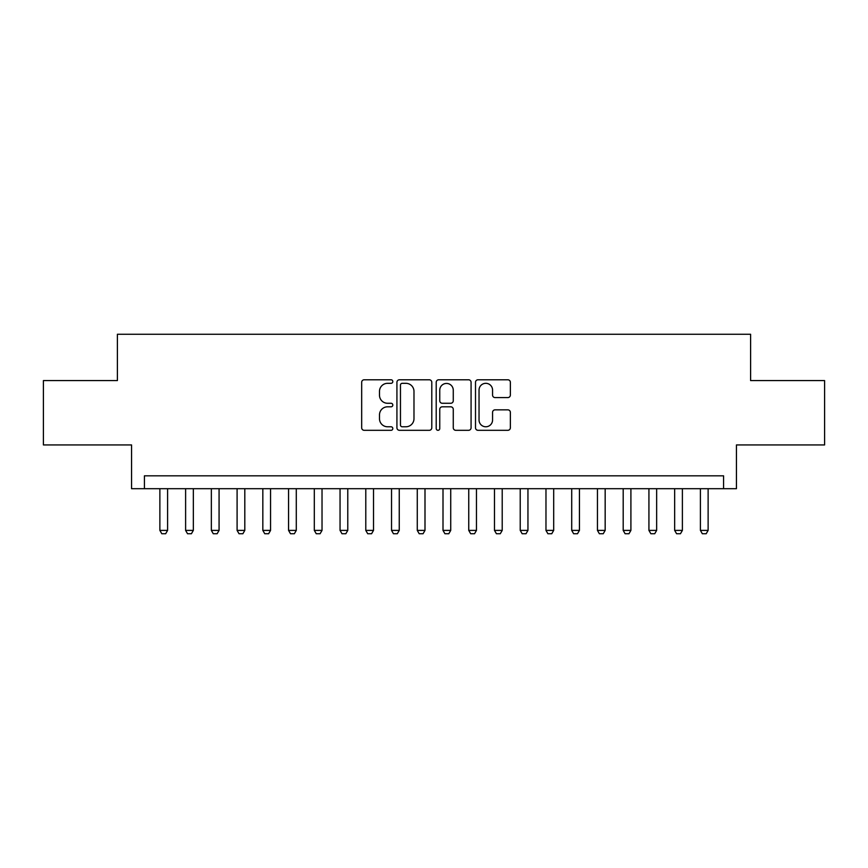 <?xml version="1.0" encoding="UTF-8"?>
<svg xmlns="http://www.w3.org/2000/svg" width="868" height="868" viewBox="0 0 868 868"><rect width="100%" height="100%" fill="white"/><g stroke="black" fill="none" stroke-linecap="round" stroke-linejoin="round"><path stroke-width="1.3" d="M392.813 381.551A1.769 1.769 0 0 0 391.045 379.783L364.202 379.783A2.528 2.528 0 0 0 361.674 382.3L361.674 427.783A2.528 2.528 0 0 0 364.202 430.311L391.045 430.311A1.769 1.769 0 0 0 392.813 428.542A1.769 1.769 0 0 0 391.045 426.774L387.573 426.774A8.083 8.083 0 0 1 379.49 418.691L379.49 414.893A8.083 8.083 0 0 1 387.573 406.81L391.045 406.81A1.769 1.769 0 0 0 392.813 405.041A1.769 1.769 0 0 0 391.045 403.273L387.573 403.273A8.083 8.083 0 0 1 379.49 395.19L379.49 391.403A8.083 8.083 0 0 1 387.573 383.32L391.045 383.32A1.769 1.769 0 0 0 392.813 381.551M507.834 397.587A2.528 2.528 0 0 0 510.362 395.059L510.362 382.3A2.528 2.528 0 0 0 507.834 379.783L478.029 379.783A2.528 2.528 0 0 0 475.501 382.3L475.501 427.783A2.528 2.528 0 0 0 478.029 430.311L507.834 430.311A2.528 2.528 0 0 0 510.362 427.783L510.362 412.365A2.528 2.528 0 0 0 507.834 409.848L495.075 409.848A2.528 2.528 0 0 0 492.557 412.365L492.557 420.014A6.76 6.76 0 0 1 485.798 426.774A6.76 6.76 0 0 1 479.038 420.014L479.038 390.068A6.76 6.76 0 0 1 485.798 383.32A6.76 6.76 0 0 1 492.557 390.068L492.557 395.059A2.528 2.528 0 0 0 495.075 397.587L507.834 397.587M723.576 488.695L736.444 488.695L736.444 444.937L824.6 444.937L824.6 380.585L750.603 380.585L750.603 334.256L117.397 334.256L117.397 380.585L43.4 380.585L43.4 444.937L131.556 444.937L131.556 488.695L723.576 488.695L723.576 475.827L144.424 475.827L144.424 488.695M431.787 382.3A2.528 2.528 0 0 0 429.259 379.783L399.454 379.783A2.528 2.528 0 0 0 396.926 382.3L396.926 427.783A2.528 2.528 0 0 0 399.454 430.311L429.259 430.311A2.528 2.528 0 0 0 431.787 427.783L431.787 382.3M438.741 379.783L468.546 379.783A2.528 2.528 0 0 1 471.074 382.3L471.074 427.783A2.528 2.528 0 0 1 468.546 430.311L455.787 430.311A2.528 2.528 0 0 1 453.27 427.783L453.27 409.338A2.528 2.528 0 0 0 450.742 406.81L442.279 406.81A2.528 2.528 0 0 0 439.75 409.338L439.75 428.542A1.769 1.769 0 0 1 437.982 430.311A1.769 1.769 0 0 1 436.213 428.542L436.213 382.3A2.528 2.528 0 0 1 438.741 379.783M402.231 383.32A1.769 1.769 0 0 0 400.463 385.088L400.463 425.005A1.769 1.769 0 0 0 402.231 426.774L405.888 426.774A8.083 8.083 0 0 0 413.982 418.691L413.982 391.403A8.083 8.083 0 0 0 405.888 383.32L402.231 383.32M453.27 390.199A6.76 6.76 0 0 0 446.51 383.439A6.76 6.76 0 0 0 439.75 390.199L439.75 400.745A2.528 2.528 0 0 0 442.279 403.273L450.742 403.273A2.528 2.528 0 0 0 453.27 400.745L453.27 390.199M159.875 488.695L159.875 530.391L167.589 530.391L167.589 488.695M167.589 530.391L165.669 533.744L161.806 533.744L159.875 530.391M185.611 488.695L185.611 530.391L193.336 530.391L193.336 488.695M193.336 530.391L191.405 533.744L187.542 533.744L185.611 530.391M211.347 488.695L211.347 530.391L219.072 530.391L219.072 488.695M219.072 530.391L217.141 533.744L213.278 533.744L211.347 530.391M237.094 488.695L237.094 530.391L244.809 530.391L244.809 488.695M244.809 530.391L242.888 533.744L239.025 533.744L237.094 530.391M262.83 488.695L262.83 530.391L270.556 530.391L270.556 488.695M270.556 530.391L268.624 533.744L264.762 533.744L262.83 530.391M288.567 488.695L288.567 530.391L296.292 530.391L296.292 488.695M296.292 530.391L294.361 533.744L290.498 533.744L288.567 530.391M314.314 488.695L314.314 530.391L322.028 530.391L322.028 488.695M322.028 530.391L320.097 533.744L316.245 533.744L314.314 530.391M340.05 488.695L340.05 530.391L347.775 530.391L347.775 488.695M347.775 530.391L345.844 533.744L341.981 533.744L340.05 530.391M365.786 488.695L365.786 530.391L373.511 530.391L373.511 488.695M373.511 530.391L371.58 533.744L367.717 533.744L365.786 530.391M391.533 488.695L391.533 530.391L399.247 530.391L399.247 488.695M399.247 530.391L397.316 533.744L393.464 533.744L391.533 530.391M417.269 488.695L417.269 530.391L424.994 530.391L424.994 488.695M424.994 530.391L423.063 533.744L419.201 533.744L417.269 530.391M443.005 488.695L443.005 530.391L450.731 530.391L450.731 488.695M450.731 530.391L448.799 533.744L444.937 533.744L443.005 530.391M468.753 488.695L468.753 530.391L476.467 530.391L476.467 488.695M476.467 530.391L474.536 533.744L470.684 533.744L468.753 530.391M494.489 488.695L494.489 530.391L502.214 530.391L502.214 488.695M502.214 530.391L500.283 533.744L496.42 533.744L494.489 530.391M520.225 488.695L520.225 530.391L527.95 530.391L527.95 488.695M527.95 530.391L526.019 533.744L522.156 533.744L520.225 530.391M545.972 488.695L545.972 530.391L553.686 530.391L553.686 488.695M553.686 530.391L551.755 533.744L547.903 533.744L545.972 530.391M571.708 488.695L571.708 530.391L579.433 530.391L579.433 488.695M579.433 530.391L577.502 533.744L573.639 533.744L571.708 530.391M597.444 488.695L597.444 530.391L605.17 530.391L605.17 488.695M605.17 530.391L603.238 533.744L599.376 533.744L597.444 530.391M623.191 488.695L623.191 530.391L630.906 530.391L630.906 488.695M630.906 530.391L628.975 533.744L625.112 533.744L623.191 530.391M648.928 488.695L648.928 530.391L656.653 530.391L656.653 488.695M656.653 530.391L654.722 533.744L650.859 533.744L648.928 530.391M674.664 488.695L674.664 530.391L682.389 530.391L682.389 488.695M682.389 530.391L680.458 533.744L676.595 533.744L674.664 530.391M700.411 488.695L700.411 530.391L708.125 530.391L708.125 488.695M708.125 530.391L706.194 533.744L702.331 533.744L700.411 530.391"/></g></svg>
